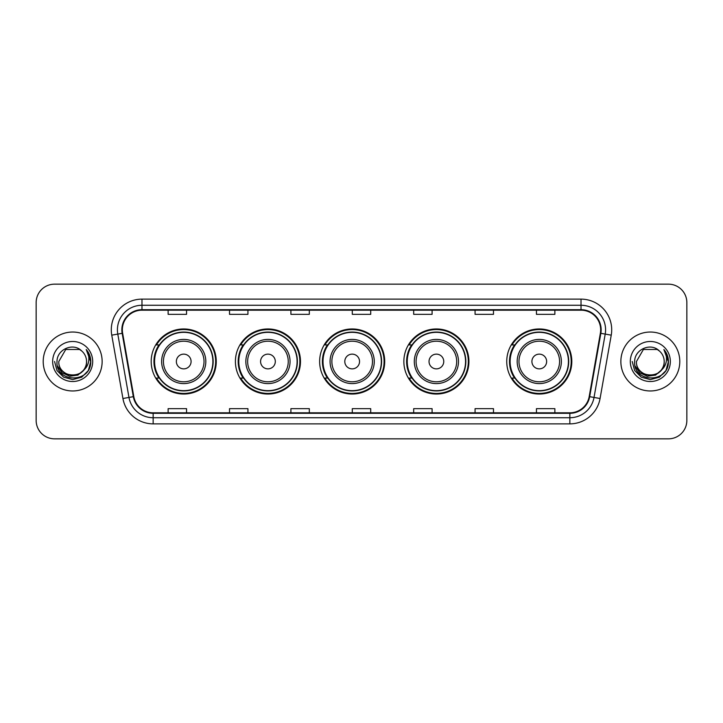 <?xml version="1.0" encoding="UTF-8"?>
<svg xmlns="http://www.w3.org/2000/svg" width="723" height="723" viewBox="0 0 723 723"><rect width="100%" height="100%" fill="white"/><g stroke="black" fill="none" stroke-linecap="round" stroke-linejoin="round"><path stroke-width="1.08" d="M506.742 361.5A32.535 32.535 0 0 0 539.277 394.035A32.535 32.535 0 0 0 571.812 361.5A32.535 32.535 0 0 0 539.277 328.965A32.535 32.535 0 0 0 506.742 361.5M403.859 361.5A32.535 32.535 0 0 0 436.394 394.035A32.535 32.535 0 0 0 468.929 361.5A32.535 32.535 0 0 0 436.394 328.965A32.535 32.535 0 0 0 403.859 361.5M319.638 361.5A32.535 32.535 0 0 0 352.173 394.035A32.535 32.535 0 0 0 384.708 361.5A32.535 32.535 0 0 0 352.173 328.965A32.535 32.535 0 0 0 319.638 361.5M235.409 361.5A32.535 32.535 0 0 0 267.944 394.035A32.535 32.535 0 0 0 300.479 361.5A32.535 32.535 0 0 0 267.944 328.965A32.535 32.535 0 0 0 235.409 361.5M151.188 361.5A32.535 32.535 0 0 0 183.723 394.035A32.535 32.535 0 0 0 216.258 361.5A32.535 32.535 0 0 0 183.723 328.965A32.535 32.535 0 0 0 151.188 361.5M158.988 378.075A29.77 29.77 0 0 1 158.988 344.925M243.217 378.075A29.77 29.77 0 0 1 243.217 344.925M327.438 378.075A29.77 29.77 0 0 1 327.438 344.925M411.658 378.075A29.77 29.77 0 0 1 411.658 344.925M514.541 378.075A29.77 29.77 0 0 1 514.541 344.925M36.15 302.566L36.15 420.434A18.418 18.418 0 0 0 54.568 438.843L668.432 438.843A18.418 18.418 0 0 0 686.85 420.434L686.85 302.566A18.418 18.418 0 0 0 668.432 284.157L54.568 284.157A18.418 18.418 0 0 0 36.15 302.566L36.15 420.434M43.208 361.5A29.462 29.462 0 0 0 72.68 390.962A29.462 29.462 0 0 0 102.142 361.5A29.462 29.462 0 0 0 72.68 332.038A29.462 29.462 0 0 0 43.208 361.5A29.462 29.462 0 0 0 72.68 390.962A29.462 29.462 0 0 0 102.142 361.5A29.462 29.462 0 0 0 72.68 332.038A29.462 29.462 0 0 0 43.208 361.5M620.858 361.5A29.462 29.462 0 0 0 650.32 390.962A29.462 29.462 0 0 0 679.792 361.5A29.462 29.462 0 0 0 650.32 332.038A29.462 29.462 0 0 0 620.858 361.5A29.462 29.462 0 0 0 650.32 390.962A29.462 29.462 0 0 0 679.792 361.5A29.462 29.462 0 0 0 650.32 332.038A29.462 29.462 0 0 0 620.858 361.5M122.341 329.824A19.648 19.648 0 0 1 141.979 310.185L581.021 310.185A19.648 19.648 0 0 1 600.361 333.24L589.191 396.584A19.648 19.648 0 0 1 569.851 412.815L153.149 412.815A19.648 19.648 0 0 1 133.809 396.584L122.639 333.24A19.648 19.648 0 0 1 122.341 329.824M121.844 329.824A20.136 20.136 0 0 0 122.151 333.321L133.321 396.674A20.136 20.136 0 0 0 153.149 413.312L569.851 413.312A20.136 20.136 0 0 0 589.679 396.674L600.849 333.321A20.136 20.136 0 0 0 581.021 309.688L141.979 309.688A20.136 20.136 0 0 0 121.844 329.824M111.758 335.156A30.691 30.691 0 0 1 141.979 299.132L581.021 299.132A30.691 30.691 0 0 1 611.242 335.156L600.072 398.509A30.691 30.691 0 0 1 569.851 423.868L153.149 423.868A30.691 30.691 0 0 1 122.928 398.509L111.758 335.156L117.795 334.089A24.555 24.555 0 0 1 141.979 305.269L581.021 305.269A24.555 24.555 0 0 1 605.205 334.089L594.026 397.442A24.555 24.555 0 0 1 569.851 417.731L153.149 417.731A24.555 24.555 0 0 1 128.974 397.442L117.795 334.089A24.555 24.555 0 0 1 117.424 329.824M668.432 284.157L54.568 284.157M54.568 438.843L668.432 438.843M686.85 420.434L686.85 302.566M589.679 396.674L594.026 397.442L605.205 334.089L611.242 335.156M352.291 310.185L352.291 314.342L370.709 314.342L370.709 310.185M290.908 310.185L290.908 314.342L309.317 314.342L309.317 310.185M229.516 310.185L229.516 314.342L247.935 314.342L247.935 310.185M168.134 310.185L168.134 314.342L186.552 314.342L186.552 310.185M413.683 310.185L413.683 314.342L432.092 314.342L432.092 310.185M475.065 310.185L475.065 314.342L493.484 314.342L493.484 310.185M536.448 310.185L536.448 314.342L554.866 314.342L554.866 310.185M370.709 412.815L370.709 408.658L352.291 408.658L352.291 412.815M309.317 412.815L309.317 408.658L290.908 408.658L290.908 412.815M247.935 412.815L247.935 408.658L229.516 408.658L229.516 412.815M186.552 412.815L186.552 408.658L168.134 408.658L168.134 412.815M432.092 412.815L432.092 408.658L413.683 408.658L413.683 412.815M493.484 412.815L493.484 408.658L475.065 408.658L475.065 412.815M554.866 412.815L554.866 408.658L536.448 408.658L536.448 412.815M83.308 370.42C75.942 380.37 58.075 373.999 58.798 361.5C57.948 379.403 87.402 379.403 86.552 361.5C87.402 379.403 57.948 379.403 58.798 361.5L65.739 349.48L79.611 349.48L81.762 351.017C73.249 342.087 56.855 349.444 57.009 361.5C55.445 382.919 90.176 383.479 90.746 362.539L90.773 361.5C90.718 356.945 89.209 352.951 86.227 349.507C88.495 353.222 89.291 357.225 88.622 361.5C87.971 365.142 86.2 368.115 83.308 370.42A13.882 13.882 0 0 0 86.552 361.5C87.402 379.403 57.948 379.403 58.798 361.5L65.739 349.48M86.552 361.5A13.882 13.882 0 0 0 81.762 351.017M84.193 369.67L77.93 375.092L69.715 376.24L62.16 372.824L57.442 366.001M52.662 361.5A20.018 20.018 0 0 0 72.68 381.518A20.018 20.018 0 0 0 92.689 361.5A20.018 20.018 0 0 0 72.68 341.482A20.018 20.018 0 0 0 52.662 361.5M86.227 349.507L90.764 362.024L89.923 356.014L90.764 362.024L89.923 356.014L90.764 362.024L86.362 349.661L90.764 362.024L86.362 349.661L90.773 361.5L88.351 370.547L81.726 377.171L72.68 379.593L63.624 377.171L57 370.547L54.577 361.5M86.362 349.661L90.764 362.033M191.089 361.5A7.366 7.366 0 0 0 183.723 354.134A7.366 7.366 0 0 0 176.358 361.5A7.366 7.366 0 0 0 183.723 368.866A7.366 7.366 0 0 0 191.089 361.5M205.82 361.5A22.097 22.097 0 0 0 183.723 339.403A22.097 22.097 0 0 0 161.627 361.5A22.097 22.097 0 0 0 183.723 383.597A22.097 22.097 0 0 0 205.82 361.5A22.097 22.097 0 0 1 183.723 383.597A22.097 22.097 0 0 1 161.627 361.5M212.878 361.5A29.155 29.155 0 0 0 183.723 332.345A29.155 29.155 0 0 0 154.568 361.5A29.155 29.155 0 0 0 183.723 390.655A29.155 29.155 0 0 0 212.878 361.5M215.644 361.5A31.92 31.92 0 0 1 156.439 378.075L159.403 378.075A29.435 29.435 0 0 0 213.158 361.572A29.435 29.435 0 0 0 159.403 344.925L156.439 344.925A31.92 31.92 0 0 1 215.644 361.5M275.309 361.5A7.366 7.366 0 0 0 267.944 354.134A7.366 7.366 0 0 0 260.578 361.5A7.366 7.366 0 0 0 267.944 368.866A7.366 7.366 0 0 0 275.309 361.5M290.05 361.5A22.097 22.097 0 0 0 267.944 339.403A22.097 22.097 0 0 0 245.847 361.5A22.097 22.097 0 0 0 267.944 383.597A22.097 22.097 0 0 0 290.05 361.5A22.097 22.097 0 0 1 267.944 383.597A22.097 22.097 0 0 1 245.847 361.5M297.108 361.5A29.155 29.155 0 0 0 267.944 332.345A29.155 29.155 0 0 0 238.789 361.5A29.155 29.155 0 0 0 267.944 390.655A29.155 29.155 0 0 0 297.108 361.5M299.864 361.5A31.92 31.92 0 0 1 240.669 378.075L243.624 378.075A29.435 29.435 0 0 0 297.379 361.572A29.435 29.435 0 0 0 243.624 344.925L240.669 344.925A31.92 31.92 0 0 1 299.864 361.5M359.539 361.5A7.366 7.366 0 0 0 352.173 354.134A7.366 7.366 0 0 0 344.799 361.5A7.366 7.366 0 0 0 352.173 368.866A7.366 7.366 0 0 0 359.539 361.5M374.27 361.5A22.097 22.097 0 0 0 352.173 339.403A22.097 22.097 0 0 0 330.068 361.5A22.097 22.097 0 0 0 352.173 383.597A22.097 22.097 0 0 0 374.27 361.5A22.097 22.097 0 0 1 352.173 383.597A22.097 22.097 0 0 1 330.068 361.5M381.328 361.5A29.155 29.155 0 0 0 352.173 332.345A29.155 29.155 0 0 0 323.009 361.5A29.155 29.155 0 0 0 352.173 390.655A29.155 29.155 0 0 0 381.328 361.5M384.094 361.5A31.92 31.92 0 0 1 324.889 378.075L327.844 378.075A29.435 29.435 0 0 0 381.599 361.572A29.435 29.435 0 0 0 327.844 344.925L324.889 344.925A31.92 31.92 0 0 1 384.094 361.5M443.759 361.5A7.366 7.366 0 0 0 436.394 354.134A7.366 7.366 0 0 0 429.028 361.5A7.366 7.366 0 0 0 436.394 368.866A7.366 7.366 0 0 0 443.759 361.5M458.49 361.5A22.097 22.097 0 0 0 436.394 339.403A22.097 22.097 0 0 0 414.297 361.5A22.097 22.097 0 0 0 436.394 383.597A22.097 22.097 0 0 0 458.49 361.5A22.097 22.097 0 0 1 436.394 383.597A22.097 22.097 0 0 1 414.297 361.5M465.549 361.5A29.155 29.155 0 0 0 436.394 332.345A29.155 29.155 0 0 0 407.23 361.5A29.155 29.155 0 0 0 436.394 390.655A29.155 29.155 0 0 0 465.549 361.5M468.314 361.5A31.92 31.92 0 0 1 409.11 378.075L412.065 378.075A29.435 29.435 0 0 0 465.829 361.572A29.435 29.435 0 0 0 412.065 344.925L409.11 344.925A31.92 31.92 0 0 1 468.314 361.5M546.642 361.5A7.366 7.366 0 0 0 539.277 354.134A7.366 7.366 0 0 0 531.911 361.5A7.366 7.366 0 0 0 539.277 368.866A7.366 7.366 0 0 0 546.642 361.5M561.373 361.5A22.097 22.097 0 0 0 539.277 339.403A22.097 22.097 0 0 0 517.18 361.5A22.097 22.097 0 0 0 539.277 383.597A22.097 22.097 0 0 0 561.373 361.5A22.097 22.097 0 0 1 539.277 383.597A22.097 22.097 0 0 1 517.18 361.5M568.432 361.5A29.155 29.155 0 0 0 539.277 332.345A29.155 29.155 0 0 0 510.122 361.5A29.155 29.155 0 0 0 539.277 390.655A29.155 29.155 0 0 0 568.432 361.5M571.197 361.5A31.92 31.92 0 0 1 511.992 378.075L514.957 378.075A29.435 29.435 0 0 0 568.712 361.572A29.435 29.435 0 0 0 514.957 344.925L511.992 344.925A31.92 31.92 0 0 1 571.197 361.5M664.202 361.5C665.052 379.403 635.598 379.403 636.448 361.5L643.389 349.48L657.261 349.48L659.412 351.017C650.899 342.087 634.505 349.444 634.658 361.5C633.095 382.919 667.826 383.479 668.395 362.539L668.423 361.5C668.368 356.945 666.859 352.951 663.877 349.507C666.145 353.222 666.94 357.225 666.272 361.5C665.621 365.142 663.85 368.115 660.958 370.42A13.882 13.882 0 0 0 664.202 361.5C665.052 379.403 635.598 379.403 636.448 361.5L643.389 349.48L657.261 349.48L659.412 351.017A13.882 13.882 0 0 1 664.202 361.5C665.052 379.403 635.598 379.403 636.448 361.5C635.725 373.999 653.592 380.37 660.958 370.42M661.843 369.67L655.58 375.092L647.365 376.24L639.81 372.824L635.092 366.001M630.311 361.5A20.018 20.018 0 0 0 650.32 381.518A20.018 20.018 0 0 0 670.338 361.5A20.018 20.018 0 0 0 650.32 341.482A20.018 20.018 0 0 0 630.311 361.5M663.877 349.507L668.414 362.024L667.573 356.014L668.423 361.5M632.227 361.5L634.649 370.547L641.274 377.171L650.32 379.593L659.376 377.171L666 370.547L668.423 361.5L664.012 349.661L668.414 362.024L664.148 349.815M664.012 349.661L668.414 362.033M581.021 299.132L581.021 309.688M117.795 334.089L122.151 333.321M153.149 423.868L153.149 413.312M569.851 413.312L569.851 423.868M122.928 398.509L133.321 396.674M600.849 333.321L605.205 334.089M141.979 299.132L141.979 309.688M594.026 397.442L600.072 398.509M204.022 361.5A20.298 20.298 0 0 0 183.723 341.202A20.298 20.298 0 0 0 163.425 361.5A20.298 20.298 0 0 0 183.723 381.798A20.298 20.298 0 0 0 204.022 361.5M288.251 361.5A20.298 20.298 0 0 0 267.944 341.202A20.298 20.298 0 0 0 247.646 361.5A20.298 20.298 0 0 0 267.944 381.798A20.298 20.298 0 0 0 288.251 361.5M372.472 361.5A20.298 20.298 0 0 0 352.173 341.202A20.298 20.298 0 0 0 331.866 361.5A20.298 20.298 0 0 0 352.173 381.798A20.298 20.298 0 0 0 372.472 361.5M456.692 361.5A20.298 20.298 0 0 0 436.394 341.202A20.298 20.298 0 0 0 416.087 361.5A20.298 20.298 0 0 0 436.394 381.798A20.298 20.298 0 0 0 456.692 361.5M559.575 361.5A20.298 20.298 0 0 0 539.277 341.202A20.298 20.298 0 0 0 518.978 361.5A20.298 20.298 0 0 0 539.277 381.798A20.298 20.298 0 0 0 559.575 361.5"/></g></svg>
